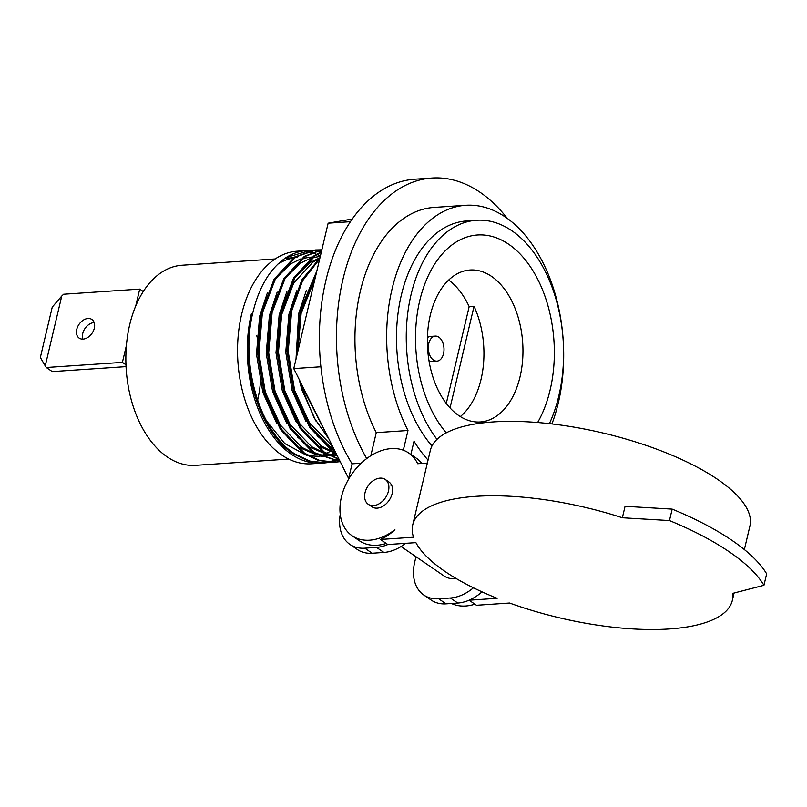 <?xml version="1.0" encoding="UTF-8"?>
<svg xmlns="http://www.w3.org/2000/svg" width="807" height="807" viewBox="0 0 807 807"><rect width="100%" height="100%" fill="white"/><g stroke="black" fill="none" stroke-linecap="round" stroke-linejoin="round"><path stroke-width="1.21" d="M256.787 335.762A90.122 56.379 -93.9 0 1 257.715 339.737A90.122 56.379 -93.9 0 0 256.787 335.762M260.691 379.068A90.122 56.379 -93.9 0 1 257.604 400.292A90.122 56.379 -93.9 0 0 260.691 379.068M82.869 339.122A11.278 7.888 124.4 0 1 84.927 328.57A11.278 7.888 124.4 0 1 93.955 322.608A11.278 7.888 124.4 0 1 94.187 322.598M83.101 339.111A11.278 7.888 124.4 0 1 79.157 338.113A11.278 7.888 124.4 0 1 77.643 326.815A11.278 7.888 124.4 0 1 87.973 318.503A11.278 7.888 124.4 0 1 91.907 319.501A11.278 7.888 124.4 0 1 93.43 330.809A11.278 7.888 124.4 0 1 83.101 339.111M143.283 291.549L139.722 289.108L63.612 294.242L61.756 296.048L45.242 365.894L46.292 367.508L122.402 362.373L126.417 345.386M139.722 289.108L135.707 306.095M46.292 367.508L52.273 371.603L126.043 366.63M125.963 364.814L122.402 362.373M45.242 365.894L40.35 357.471L52.253 307.104L61.756 296.048M446.261 432.845A110.589 69.18 -93.9 0 1 423.07 288.916A110.589 69.18 -93.9 0 1 508.803 244.329A110.589 69.18 -93.9 0 1 537.633 422.515M458.729 415.534A76.151 47.633 86.1 0 0 480.296 421.96A76.151 47.633 86.1 0 0 522.613 360.134A76.151 47.633 86.1 0 0 491.614 276.438A76.151 47.633 86.1 0 0 470.047 270.012A76.151 47.633 86.1 0 0 427.72 331.838A76.151 47.633 86.1 0 0 458.729 415.534M433.44 360.063A12.539 7.838 -93.9 0 1 428.335 346.294A12.539 7.838 -93.9 0 1 435.296 336.115A12.539 7.838 -93.9 0 1 438.847 337.165A12.539 7.838 -93.9 0 1 443.951 350.944A12.539 7.838 -93.9 0 1 436.98 361.122A12.539 7.838 -93.9 0 1 433.44 360.063M427.417 337.649A12.539 7.838 -93.9 0 1 430.424 336.438L435.296 336.115M549.385 423.645A125.347 78.41 86.1 0 0 511.991 230.842A125.347 78.41 86.1 0 0 476.493 220.261A125.347 78.41 86.1 0 0 409.179 303.674A125.347 78.41 86.1 0 0 436.97 439.381M476.493 220.261L466.739 220.926A125.347 78.41 86.1 0 0 398.678 308.758A125.347 78.41 86.1 0 0 431.997 445.928M460.323 416.573A76.151 47.633 86.1 0 0 474.042 306.307L469.17 306.64A76.151 47.633 86.1 0 0 448.672 280.079M361.193 463.218L352.084 463.833L348.362 479.6M507.25 218.334A170.469 106.635 86.1 0 0 431.987 178.034A170.469 106.635 86.1 0 0 342.793 280.049A170.469 106.635 86.1 0 0 366.711 458.547M431.987 178.034L414.919 179.184A170.469 106.635 86.1 0 0 325.15 283.731A170.469 106.635 86.1 0 0 352.084 463.833M370.806 455.733L376.264 432.633A141.013 88.215 86.1 0 1 361.163 287.827A141.013 88.215 86.1 0 1 433.974 207.429L465.689 205.291A141.013 88.215 86.1 0 0 392.878 285.688A141.013 88.215 86.1 0 0 407.979 430.494L376.264 432.633M410.894 454.482L414.021 441.247A141.013 88.215 86.1 0 0 428.053 460.061M551.927 423.937A141.013 88.215 86.1 0 0 549.295 276.851A141.013 88.215 86.1 0 0 465.689 205.291M407.979 430.494L403.318 450.215M415.978 556.729L414.707 562.096A42.62 29.819 -55.6 0 0 423.796 595.021A42.62 29.819 -55.6 0 0 438.685 598.784L446.069 603.848A42.62 29.819 124.4 0 1 431.18 600.075L423.796 595.021M446.281 403.45L469.17 306.64M436.98 361.122L432.108 361.455A12.539 7.838 -93.9 0 1 428.971 360.658M450.024 407.918L474.042 306.307M427.337 463.067L417.673 463.722A50.135 35.074 124.4 0 0 408.786 453.03A50.135 35.074 124.4 0 0 391.274 448.601A50.135 35.074 124.4 0 0 345.356 485.521A50.135 35.074 124.4 0 0 352.104 535.757A50.135 35.074 124.4 0 0 369.616 540.186A50.135 35.074 124.4 0 0 394.895 529.695A42.62 29.819 124.4 0 1 380.42 539.459L413.527 537.23A164.204 56.702 13.3 0 1 412.73 524.873A164.204 56.702 13.3 0 1 475.737 496.335A164.204 56.702 13.3 0 1 622.358 517.761L669.467 520.565A201.811 69.684 13.3 0 1 763.947 585.297L732.726 593.377A164.204 56.702 13.3 0 1 732.332 600.428A164.204 56.702 13.3 0 1 669.316 628.966A164.204 56.702 13.3 0 1 509.58 603.031L476.473 605.27L469.089 600.206A42.62 29.819 124.4 0 0 482.011 591.854A42.62 29.819 124.4 0 1 457.781 603.051L446.069 603.848M457.781 603.051L450.387 597.997L438.685 598.784M450.387 597.997A42.62 29.819 -55.6 0 0 473.447 587.809M405.618 543.323A42.62 29.819 124.4 0 1 383.9 552.432L372.188 553.229A42.62 29.819 124.4 0 1 357.299 549.456L349.915 544.392A42.62 29.819 -55.6 0 0 364.794 548.165L372.188 553.229M340.241 514.321A42.62 29.819 -55.6 0 0 349.915 544.392M383.9 552.432L376.506 547.368L364.794 548.165M376.506 547.368A42.62 29.819 -55.6 0 0 387.814 544.523L415.887 542.627A164.204 56.702 13.3 0 0 497.152 598.31L469.089 600.206M368.244 504.274L371.946 506.806A15.04 10.521 -55.6 0 0 377.202 508.138A15.04 10.521 -55.6 0 0 390.971 497.062A15.04 10.521 -55.6 0 0 388.944 481.991L385.252 479.459A15.04 10.521 -55.6 0 0 379.996 478.127A15.04 10.521 -55.6 0 0 366.227 489.203A15.04 10.521 -55.6 0 0 368.244 504.274A15.04 10.521 -55.6 0 0 373.5 505.606A15.04 10.521 -55.6 0 0 387.279 494.53A15.04 10.521 -55.6 0 0 385.252 479.459M386.22 543.434A50.135 35.074 124.4 0 1 377.01 545.25A50.135 35.074 124.4 0 1 359.498 540.821L352.104 535.757M412.73 524.873L430.323 450.457A164.204 56.702 13.3 0 1 493.329 421.92A164.204 56.702 13.3 0 1 667.278 453.292A164.204 56.702 13.3 0 1 749.925 526.013L744.357 549.557M622.358 517.761L625.062 506.312L672.17 509.116A201.811 69.684 13.3 0 1 766.65 573.848L763.947 585.297M474.889 604.181A50.135 35.074 124.4 0 1 465.669 605.996A50.135 35.074 124.4 0 1 451.476 603.485M669.467 520.565L672.17 509.116M380.42 539.459L387.814 544.523M408.786 453.03L416.17 458.094A50.135 35.074 124.4 0 1 421.819 463.44M391.829 485.693A15.04 10.521 -55.6 0 0 391.082 485.723M401.069 546.51L444.001 575.926A31.332 21.92 -55.6 0 0 454.956 578.7A31.332 21.92 -55.6 0 0 456.237 578.569M348.624 478.48L293.778 368.597L328.146 223.186L352.296 219.01M328.146 223.186L350.46 221.683M293.778 368.597L320.883 366.771M322.901 463.006A106.544 66.648 -93.9 0 1 321.337 463.147L311.583 463.803A106.544 66.648 -93.9 0 1 281.411 454.805A106.544 66.648 -93.9 0 1 238.035 337.709A106.544 66.648 -93.9 0 1 297.248 251.199L307.003 250.533A106.544 66.648 -93.9 0 1 311.088 250.463M306.942 251.663A106.544 66.648 -93.9 0 1 311.351 252.621M311.976 252.793A106.544 66.648 -93.9 0 1 316.425 254.296M317.06 254.548A106.544 66.648 -93.9 0 1 320.379 256.051M321.337 463.147A106.544 66.648 -93.9 0 1 291.176 454.149A106.544 66.648 -93.9 0 1 251.37 313.812C239.023 365.127 258.946 432.421 293.607 453.988L308.688 461.15L324.495 462.936L329.972 462.35M307.003 250.533A106.544 66.648 -93.9 0 0 286.031 257.604C269.921 268.549 258.775 287.252 252.591 313.731C240.234 365.036 260.157 432.34 294.827 453.907L309.908 461.069L325.715 462.845M311.704 250.483A106.544 66.648 -93.9 0 1 316.072 250.906M316.697 251.007A106.544 66.648 -93.9 0 1 321.105 251.955M338.526 458.255A106.544 66.648 -93.9 0 1 337.74 458.648M337.155 458.931A106.544 66.648 -93.9 0 1 333.029 460.666M332.434 460.868A106.544 66.648 -93.9 0 1 328.288 462.088M327.682 462.219A106.544 66.648 -93.9 0 1 323.496 462.946M320.54 249.857L315.043 249.999L294.565 257.03L274.108 279.232L261.125 313.156L257.715 353.627L264.474 394.482L280.473 429.495L303.371 453.332L318.442 460.494L334.249 462.27L339.727 461.695M316.263 249.918L295.786 256.949L275.318 279.151L262.346 313.076L258.936 353.547L265.695 394.401L281.693 429.415L304.592 453.241L319.663 460.414L335.47 462.189M321.892 249.645L304.33 256.374L283.862 278.576L270.89 312.501L267.47 352.972L274.239 393.826L290.238 428.84L313.126 452.666L340.251 461.705M321.872 249.756L305.55 256.293L285.083 278.496L272.11 312.42L268.691 352.891L275.459 393.745L291.448 428.759L314.347 452.586L340.181 461.584M321.378 251.845L314.084 255.718L293.617 277.921L280.644 311.835L277.235 352.316L283.993 393.17L299.992 428.184L322.881 452.011L339.152 459.516M321.257 252.349L315.305 255.637L294.837 277.83L281.865 311.754L278.455 352.235L285.214 393.09L301.213 428.093L324.101 451.93L338.9 459.012M319.955 257.837L301.899 279.827L290.399 311.179L286.989 351.65L293.748 392.515L309.747 427.518L332.635 451.355L336.176 453.544M319.693 258.956L302.564 280.775L291.62 311.099L288.21 351.57L294.969 392.424L310.967 427.438L335.601 452.394M316.879 270.849L300.164 310.524L296.966 355.1M301.304 383.688L303.503 391.849L314.094 417.784L328.903 438.968M316.263 273.452L301.374 310.443L297.965 350.874M303.896 388.873L304.723 391.768L327.168 435.498M325.1 462.885L329.357 462.33M329.962 462.219L334.179 461.18M334.774 460.989L338.96 459.455M330.577 462.25L334.794 461.271M335.399 461.09L339.273 459.748M334.865 462.229L339.111 461.675M288.694 459.062L195.536 465.346A100.28 62.724 -93.9 0 1 167.14 456.883A100.28 62.724 -93.9 0 1 126.316 346.667A100.28 62.724 -93.9 0 1 182.049 265.241L275.197 258.966M277.729 264.232A100.28 62.724 -93.9 0 1 293.082 258.028M294.535 257.786A100.28 62.724 -93.9 0 1 297.672 257.443L294.747 257.645M319.602 456.439L308.678 455.753M306.499 455.289L284.679 443.497L266.32 420.608M316.778 456.439L319.592 456.439M320.853 456.379L324.636 455.955M325.846 455.753L328.257 455.219M329.175 454.977L334.249 453.241M260.6 371.301L265.291 392.242L280.311 425.027L301.788 447.34L314.639 453.645M317.242 454.412L329.357 455.784M330.749 455.713L336.822 454.845M270.355 370.645L275.046 391.587L290.066 424.371L311.542 446.675L324.394 452.989M326.996 453.756L336.973 455.138M318.23 259.239L312.823 262.245L293.708 283.025L281.593 314.78L278.314 343.419M280.12 369.989L284.81 390.931L299.821 423.705L321.297 446.019L334.148 452.334M289.874 369.324L294.565 390.275L309.585 423.05L332.585 446.352M314.982 278.869L301.112 313.469L297.833 342.097M304.41 389.912L323.567 428.295M324.515 455.955L320.994 456.369M312.45 256.969L302.504 258.422M300.658 258.976L290.873 263.718L275.812 278.344M267.41 292.77L259.642 316.263L256.485 354.162L262.85 392.414L276.811 423.564M287.776 437.697L299.347 447.502L317.08 455.108M319.108 455.471L329.397 455.804M330.507 455.662L333.17 455.259M334.37 455.007L336.63 454.452M319.764 256.475L312.259 257.756M310.413 258.321L300.628 263.062L285.567 277.679M277.174 292.104L269.397 315.608L266.239 353.496L272.615 391.748L286.576 422.908M297.531 437.031L309.101 446.846L326.835 454.442M328.873 454.815L337.033 455.269M319.986 257.726L310.392 262.406L295.322 277.023M286.929 291.448L279.151 314.952L275.994 352.841L282.369 391.092L296.33 422.253M307.296 436.375L318.856 446.19L336.257 453.716M296.683 290.792L288.916 314.296L285.759 352.185L292.124 390.437L306.085 421.587M317.05 435.719L328.62 445.525L333.674 448.541M316.142 273.987L314.841 275.712M306.448 290.137L298.671 313.63L296.018 359.115M299.185 379.441L301.879 389.781L315.85 420.931M286.031 257.604L305.914 251.693M333.846 448.884A100.28 62.724 -93.9 0 1 332.141 450.084M331.455 450.538A100.28 62.724 -93.9 0 1 330.658 451.052M329.528 451.728A100.28 62.724 -93.9 0 1 326.421 453.403M325.665 453.766A100.28 62.724 -93.9 0 1 321.801 455.34M320.762 455.693A100.28 62.724 -93.9 0 1 319.986 455.935M319.108 456.187A100.28 62.724 -93.9 0 1 318.069 456.459M732.332 600.428L734.077 593.024M284.982 258.301L293.526 257.726"/></g></svg>
